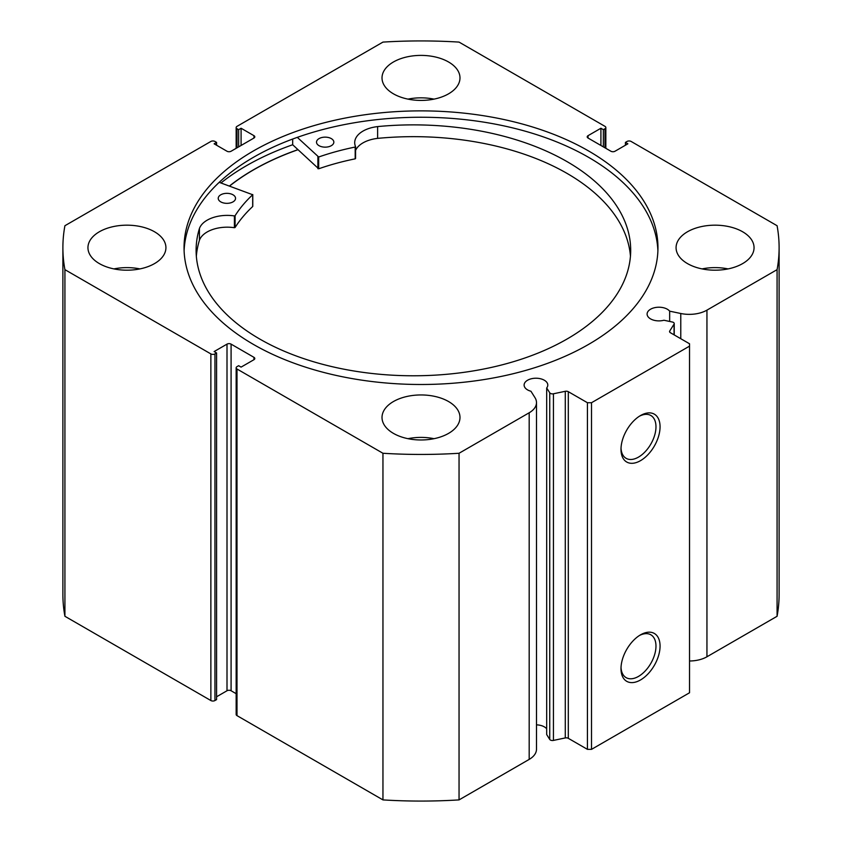 <?xml version="1.0" encoding="UTF-8"?>
<svg xmlns="http://www.w3.org/2000/svg" width="842" height="842" viewBox="0 0 842 842"><rect width="100%" height="100%" fill="white"/><g stroke="black" fill="none" stroke-linecap="round" stroke-linejoin="round"><path stroke-width="1.26" d="M219.215 182.335L252.684 194.734A197.828 114.217 0 0 0 235.086 215.71L234.402 215.92A28.365 16.377 0 0 0 199.438 228.466L199.428 240.254A217.299 125.458 0 0 0 196.344 256.221M220.73 201.859A8.662 4.999 180 0 1 218.225 198.344A8.662 4.999 180 0 1 223.593 193.713A8.662 4.999 180 0 1 233.045 194.818A8.662 4.999 180 0 1 235.55 198.344A8.662 4.999 180 0 1 230.182 202.964A8.662 4.999 180 0 1 220.73 201.859M319.013 145.666A8.662 4.999 180 0 1 316.508 142.14A8.662 4.999 180 0 1 321.876 137.52A8.662 4.999 180 0 1 331.327 138.625A8.662 4.999 180 0 1 333.842 142.14A8.662 4.999 180 0 1 328.475 146.771A8.662 4.999 180 0 1 319.013 145.666M252.684 206.174L252.684 206.532A197.828 114.217 0 0 0 235.086 227.498L234.402 227.708A28.365 16.377 0 0 0 199.438 240.254L199.428 228.466A217.299 125.458 0 0 0 196.102 250.327A217.299 125.458 0 0 0 258.999 338.6A217.299 125.458 0 0 0 496.064 366.344A217.299 125.458 0 0 0 630.69 250.327A217.299 125.458 0 0 0 567.792 162.053A217.299 125.458 0 0 0 377.626 126.584L377.626 126.595A28.365 16.377 0 0 0 354.703 142.666A28.365 16.377 0 0 0 355.556 146.655L355.187 147.045A197.828 114.217 0 0 0 318.686 157.001L297.31 137.362M630.458 256.221A217.299 125.458 0 0 0 567.792 173.841A217.299 125.458 0 0 0 377.626 138.372M292.679 139.035L292.679 144.75A246.927 142.561 0 0 0 220.972 182.967M355.556 146.813L355.187 158.843A197.828 114.217 0 0 0 318.686 168.789L292.679 144.75M377.626 126.595L377.626 138.383A28.365 16.377 0 0 0 355.566 150.423M568.308 391.688L568.308 738.318A2.884 1.663 0 0 0 565.287 737.929L553.447 740.413A2.884 1.663 180 0 1 550.415 740.034A2.884 1.663 180 0 1 549.742 739.423L546.69 734.571L546.69 387.941L549.742 392.782A2.884 1.663 0 0 0 550.415 393.393A2.884 1.663 0 0 0 553.447 393.782L565.287 391.298A2.884 1.663 180 0 1 568.308 391.688L587.432 402.718L591.516 402.718L689.535 346.136L689.535 343.768L670.421 332.737A2.884 1.663 180 0 1 669.569 331.559A2.884 1.663 180 0 1 669.748 330.98L669.748 332.127M253.958 359.692L253.958 357.334A2.884 1.663 180 0 1 254.8 358.513A2.884 1.663 180 0 1 253.958 359.692L241.086 367.112L238.644 365.702L237.002 366.649A2.884 1.663 0 0 0 236.16 367.828A2.884 1.663 0 0 0 237.002 369.007L382.952 453.27A358.113 206.753 0 0 0 459.048 453.27L529.186 412.769A24.944 14.398 0 0 0 536.491 402.592A24.944 14.398 0 0 0 534.986 397.666L530.944 391.246A11.841 6.841 180 0 1 527.576 389.888A11.841 6.841 180 0 1 524.113 385.057A11.841 6.841 180 0 1 531.418 378.742A11.841 6.841 180 0 1 544.321 380.226A11.841 6.841 180 0 1 547.795 385.057A11.841 6.841 180 0 1 546.69 387.941M546.69 728.804A11.841 6.841 0 0 0 544.321 726.856A11.841 6.841 0 0 0 536.491 724.857M689.535 660.991A24.944 14.398 0 0 0 706.943 656.781L706.943 310.14A24.944 14.398 180 0 1 680.778 313.498L669.664 311.161A11.841 6.841 0 0 0 667.306 309.214A11.841 6.841 0 0 0 654.402 307.74A11.841 6.841 0 0 0 647.098 314.055A11.841 6.841 0 0 0 650.561 318.886A11.841 6.841 0 0 0 663.938 320.244L672.326 322.012A2.884 1.663 0 0 1 674.231 323.581A2.884 1.663 0 0 1 674.053 324.149L669.748 330.98M640.53 634.836L640.53 634.836A27.628 15.945 -60 0 1 660.065 646.119A27.628 15.945 -60 0 1 640.53 679.947A27.628 15.945 -60 0 1 620.996 668.674A27.628 15.945 -60 0 1 640.53 634.836L640.53 634.836M621.017 667.443A24.734 14.282 120 0 0 626.122 677.642A24.734 14.282 120 0 0 638.489 676.41A24.734 14.282 120 0 0 654.644 654.613A24.734 14.282 120 0 0 650.855 634.794A24.734 14.282 120 0 0 639.478 635.478M640.53 415.538L640.53 415.538A27.628 15.945 -60 0 1 660.065 426.82A27.628 15.945 -60 0 1 640.53 460.648A27.628 15.945 -60 0 1 620.996 449.375A27.628 15.945 -60 0 1 640.53 415.538L640.53 415.538M621.017 448.144A24.734 14.282 120 0 0 626.122 458.343A24.734 14.282 120 0 0 638.489 457.111A24.734 14.282 120 0 0 654.644 435.314A24.734 14.282 120 0 0 650.855 415.495A24.734 14.282 120 0 0 639.478 416.18M657.897 250.863A236.96 136.804 0 0 0 588.558 157.317A236.96 136.804 0 0 0 332.874 127.058A236.96 136.804 0 0 0 184.103 250.863M253.442 344.42A236.96 136.804 0 0 0 511.683 374.08A236.96 136.804 0 0 0 657.96 247.685A236.96 136.804 0 0 0 588.558 150.95A236.96 136.804 0 0 0 330.317 121.29A236.96 136.804 0 0 0 184.04 247.685A236.96 136.804 0 0 0 253.442 344.42M154.507 231.771A38.985 22.513 0 0 0 112.018 226.887A38.985 22.513 0 0 0 87.947 247.685A38.985 22.513 0 0 0 99.367 263.599A38.985 22.513 0 0 0 141.856 268.482A38.985 22.513 0 0 0 165.927 247.685A38.985 22.513 0 0 0 154.507 231.771M139.93 268.903A38.985 22.513 0 0 0 113.944 268.903M448.565 61.992A38.985 22.513 0 0 0 406.076 57.109A38.985 22.513 0 0 0 382.015 77.906A38.985 22.513 0 0 0 393.435 93.82A38.985 22.513 0 0 0 435.924 98.703A38.985 22.513 0 0 0 459.985 77.906A38.985 22.513 0 0 0 448.565 61.992M433.998 99.124A38.985 22.513 0 0 0 408.002 99.124M448.565 401.539A38.985 22.513 0 0 0 406.076 396.666A38.985 22.513 0 0 0 382.015 417.464A38.985 22.513 0 0 0 393.435 433.377A38.985 22.513 0 0 0 435.924 438.261A38.985 22.513 0 0 0 459.985 417.464A38.985 22.513 0 0 0 448.565 401.539M433.998 438.682A38.985 22.513 0 0 0 408.002 438.682M742.633 231.771A38.985 22.513 0 0 0 700.144 226.887A38.985 22.513 0 0 0 676.073 247.685A38.985 22.513 0 0 0 687.493 263.599A38.985 22.513 0 0 0 729.982 268.482A38.985 22.513 0 0 0 754.053 247.685A38.985 22.513 0 0 0 742.633 231.771M728.056 268.903A38.985 22.513 0 0 0 702.07 268.903M706.943 310.14L777.082 269.65A358.113 206.753 0 0 0 779.113 247.685A358.113 206.753 0 0 0 777.082 225.719L631.132 141.456A2.884 1.663 0 0 0 627.048 141.456L625.417 142.403L627.869 143.814L614.997 151.244A2.884 1.663 180 0 1 610.913 151.244L588.042 138.035A2.884 1.663 180 0 1 587.2 136.857A2.884 1.663 180 0 1 588.042 135.678L588.042 138.035M604.998 147.824L604.998 128.721L603.356 129.668L600.914 128.247L588.042 135.678M604.998 128.721A2.884 1.663 0 0 0 605.84 127.542A2.884 1.663 0 0 0 604.998 126.363L459.048 42.1A358.113 206.753 0 0 0 382.952 42.1L237.002 126.363A2.884 1.663 0 0 0 236.16 127.542A2.884 1.663 0 0 0 237.002 128.721L237.002 147.824M253.958 135.678A2.884 1.663 180 0 1 254.8 136.857A2.884 1.663 180 0 1 253.958 138.035L253.958 135.678L241.086 128.247L238.644 129.668L237.002 128.721M62.887 247.685A358.113 206.753 0 0 0 64.918 269.65L210.868 353.914A2.884 1.663 0 0 0 214.952 353.914L214.952 700.544A2.884 1.663 180 0 1 210.868 700.544L64.918 616.281A358.113 206.753 180 0 1 62.887 594.315L62.887 247.685A358.113 206.753 0 0 1 64.918 225.719L210.868 141.456A2.884 1.663 0 0 1 214.952 141.456L216.583 142.403L214.131 143.814L227.003 151.244A2.884 1.663 180 0 0 231.087 151.244L253.958 138.035M227.003 344.125A2.884 1.663 180 0 1 231.087 344.125L231.087 690.756A2.884 1.663 0 0 0 227.003 690.756L227.003 344.125L214.131 351.556L216.583 352.966L214.952 353.914M253.958 357.334L231.087 344.125M536.491 402.592L536.491 749.222A24.944 14.398 180 0 1 529.186 759.4L529.186 412.769M237.002 369.007L237.002 715.637L382.952 799.9A358.113 206.753 180 0 0 459.048 799.9L529.186 759.4M237.002 715.637A2.884 1.663 180 0 1 236.16 714.458L236.16 367.828M231.087 690.756L236.16 693.692M216.583 696.776L227.003 690.756M214.952 700.544L216.583 699.597L216.583 352.966M779.113 247.685L779.113 594.315A358.113 206.753 180 0 1 777.082 616.281L706.943 656.781M591.516 402.718L591.516 749.359L689.535 692.766L689.535 346.136M591.516 749.359L587.432 749.359L587.432 402.718M568.308 738.318L587.432 749.359M64.918 616.281L64.918 269.65M777.082 269.65L777.082 616.281M382.952 453.27L382.952 799.9M459.048 799.9L459.048 453.27M625.417 145.224L625.417 142.403M600.914 145.466L600.914 128.247M603.356 146.876L603.356 129.668M238.644 146.876L238.644 129.668M241.086 145.466L241.086 128.247M216.583 145.224L216.583 142.403M297.858 149.665A236.96 136.804 0 0 0 229.456 186.008M669.664 321.455L669.664 311.161M229.582 186.05A236.812 136.72 180 0 1 297.931 149.739M317.897 156.896L317.897 168.684M318.686 157.001L318.686 168.789M355.187 147.045L355.187 158.843M235.086 215.71L235.086 227.498M252.684 194.734L252.684 206.532M234.402 215.92L234.402 227.708M549.742 739.423L549.742 392.782M210.868 700.544L210.868 353.914M680.778 338.716L680.778 313.498M674.053 334.832L674.053 324.149M553.447 393.782L553.447 740.413M565.287 737.929L565.287 391.298M355.566 146.74L355.566 158.528M252.779 194.565L252.779 206.353M605.84 127.542L605.84 148.308M236.16 148.308L236.16 127.542M674.231 334.937L674.231 323.581"/></g></svg>
